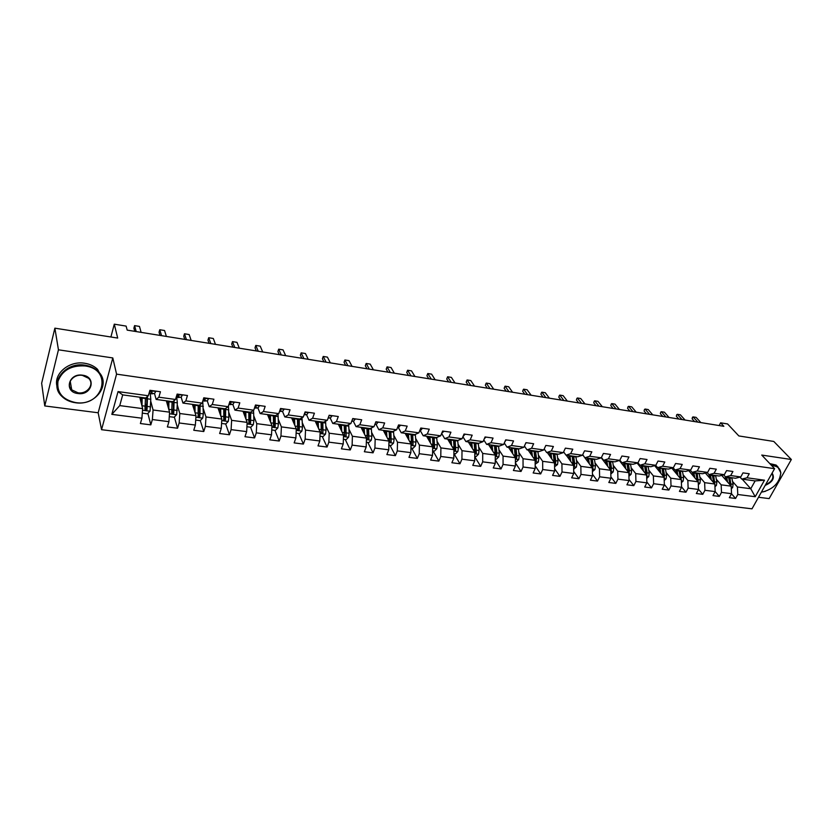 <?xml version="1.0" encoding="UTF-8"?>
<svg xmlns="http://www.w3.org/2000/svg" width="833" height="833" viewBox="0 0 833 833"><rect width="100%" height="100%" fill="white"/><g stroke="black" fill="none" stroke-linecap="round" stroke-linejoin="round"><path stroke-width="1.25" d="M758.509 497.259L769.14 498.613L791.35 459.504L773.795 441.448L738.84 435.94L727.584 423.945L720.597 422.81L719.15 425.548M101.553 429.703L751.991 508.828L774.596 468.677L116.568 374.142L101.553 429.703L98.169 412.772L112.799 357.94L58.445 349.808L44.763 405.942L98.169 412.772M44.763 405.942L41.65 383.242L54.874 328.171L117.692 338.063L114.288 324.172L110.904 336.99M58.445 349.808L54.874 328.171M742.161 479.142L750.762 488.742L755.135 480.912L741.766 479.09L747.014 477.798L749.242 473.748L742.994 472.884L740.766 476.945L730.687 475.56L732.915 471.478L726.563 470.593L724.335 474.685L714.089 473.29L716.307 469.166L709.851 468.271L707.634 472.405L697.221 470.978L699.428 466.813L692.858 465.897L690.661 470.072L680.061 468.625L682.258 464.429L675.573 463.492L673.387 467.709L662.61 466.23L664.796 461.992L657.997 461.045L655.821 465.303L644.867 463.794L647.033 459.514L640.119 458.556L637.953 462.846L626.801 461.326L628.957 457.005L621.918 456.026L619.773 460.357L608.423 458.806L610.558 454.443L603.404 453.444L601.27 457.827L610.745 470.291L599.458 468.802L595.001 462.846M747.014 477.798L764.496 480.193L755.219 496.718L737.778 494.49L735.581 498.457L731.499 493.771M719.306 496.406L715.162 491.564L712.986 495.614L719.306 496.406L721.493 492.397L731.541 493.688L729.354 497.676L735.581 498.457M705.353 473.009L714.839 484.004L715.162 491.595L704.947 490.283L702.771 494.333L698.502 489.242M118.036 391.593L148.336 395.748L145.671 398.007L122.701 394.884L118.036 391.593L111.83 414.365L141.912 418.208L140.392 423.539L150.825 424.861L152.366 419.551L168.922 421.665L167.36 426.933L177.575 428.224L179.157 422.977L195.37 425.059L193.766 430.265L203.773 431.525L205.397 426.34L221.276 428.37L219.631 433.514L229.439 434.753L231.095 429.63L246.651 431.619L244.964 436.711L254.575 437.919L256.283 432.848L271.527 434.805L269.798 439.834L279.222 441.021L280.96 436.013L295.902 437.919L294.143 442.896L303.379 444.062L305.149 439.106L319.799 440.98L318.008 445.894L327.057 447.04L328.858 442.146L343.227 443.979L341.405 448.841L350.287 449.966L352.12 445.124L366.208 446.925L364.354 451.736L373.059 452.829L374.923 448.039L388.74 449.81L386.866 454.568L395.404 455.641L397.299 450.903L410.856 452.642L408.951 457.348L417.333 458.4L419.249 453.714L432.546 455.412L430.619 460.076L438.845 461.107L440.782 456.474L453.839 458.14L451.892 462.752L459.962 463.762L461.93 459.17L474.737 460.816L472.769 465.376L480.693 466.376L482.682 461.836L495.26 463.44L493.261 467.959L501.049 468.937L503.059 464.439L515.408 466.022L513.388 470.489L521.041 471.457L523.062 467.001L535.192 468.552L533.162 472.977L540.669 473.925L542.71 469.52L554.632 471.041L552.581 475.424L559.953 476.351L562.015 471.988L573.729 473.488L571.657 477.83L578.904 478.736L580.976 474.414L592.482 475.882L590.399 480.183L597.521 481.078L599.614 476.799L610.922 478.246L608.819 482.505L615.816 483.379L617.93 479.142L629.04 480.568L626.916 484.785L633.798 485.649L635.923 481.453L646.845 482.848L644.711 487.024L651.479 487.878L653.624 483.713L664.359 485.087L662.214 489.221L668.868 490.064L671.013 485.941L681.581 487.295L679.416 491.387L685.955 492.209L688.12 488.128L698.512 489.46L696.336 493.521L702.771 494.333M158.864 397.195L175.524 399.476L172.702 401.683L156.135 399.424L158.864 397.195L160.436 391.76L149.898 390.292L148.336 395.748M185.832 400.892L202.148 403.12L199.17 405.286L182.948 403.078L185.832 400.892L187.456 395.519L177.127 394.082L175.524 399.476M212.238 404.505L228.221 406.702L225.097 408.805L209.208 406.65L212.238 404.505L213.904 399.205L203.793 397.799L202.148 403.12M238.103 408.055L253.753 410.2L250.494 412.262L234.927 410.148L238.103 408.055L239.81 402.808L229.908 401.433L228.221 406.702M263.436 411.523L278.774 413.626L275.39 415.646L260.135 413.574L263.436 411.523L265.175 406.348L255.481 404.994L253.753 410.2M288.27 414.928L303.295 416.989L299.776 418.968L284.824 416.937L288.27 414.928L290.04 409.805L280.544 408.482L278.774 413.626M312.594 418.26L327.327 420.28L323.693 422.216L309.033 420.228L312.594 418.26L314.405 413.199L305.097 411.908L303.295 416.989M336.449 421.529L350.891 423.508L347.132 425.413L332.763 423.456L336.449 421.529L338.281 416.521L329.16 415.25L327.327 420.28M359.825 424.736L373.986 426.673L370.123 428.537L356.035 426.621L359.825 424.736L361.699 419.79L352.744 418.541L350.891 423.508M382.753 427.87L396.643 429.776L392.676 431.609L378.848 429.724L382.753 427.87L384.648 422.987L375.881 421.758L373.986 426.673M405.244 430.953L418.864 432.827L414.792 434.618L401.235 432.775L405.244 430.953L407.17 426.121L398.559 424.924L396.643 429.776M427.298 433.983L440.667 435.815L436.502 437.564L423.195 435.753L427.298 433.983L429.255 429.193L420.811 428.016L418.864 432.827M448.945 436.95L462.055 438.741L457.806 440.47L444.739 438.689L448.945 436.95L450.924 432.212L442.635 431.057L440.667 435.815M470.176 439.855L483.057 441.625L478.715 443.312L465.886 441.563L470.176 439.855L472.186 435.17L464.054 434.035L462.055 438.741M491.022 442.719L503.663 444.447L499.238 446.103L486.649 444.385L491.022 442.719L493.053 438.075L485.066 436.961L483.057 441.625M511.493 445.52L523.895 447.217L519.396 448.841L507.037 447.165L511.493 445.52L513.534 440.928L505.704 439.834L503.663 444.447M531.579 448.269L543.762 449.945L539.18 451.538L527.05 449.882L531.579 448.269L533.651 443.729L525.956 442.656L523.895 447.217M551.311 450.976L563.275 452.621L558.62 454.183L546.698 452.558L551.311 450.976L553.393 446.478L545.844 445.426L543.762 449.945M570.688 453.631L582.444 455.245L577.717 456.776L566.003 455.182L570.688 453.631L572.792 449.185L565.378 448.144L563.275 452.621M589.722 456.245L601.27 457.827L596.48 459.327L584.974 457.765L589.722 456.245L591.846 451.83L584.558 450.82L582.444 455.245M114.288 324.172L126.127 326.099L127.178 330.118L723.856 426.309L720.597 422.81M740.766 476.945L735.539 478.246L725.491 476.882L723.71 474.852M721.711 475.362L731.197 486.16L721.159 484.837L716.338 479.287M725.491 476.882L730.687 475.56M731.541 493.688L731.197 486.16M721.493 492.397L721.159 484.837M724.335 474.685L719.16 476.018L708.945 474.633L707.134 472.53M699.866 477.059L704.635 482.661L714.839 484.004M708.945 474.633L714.089 473.29M704.947 490.283L704.635 482.661M707.634 472.405L702.511 473.748L692.119 472.342L690.286 470.176M688.714 470.603L698.21 481.818L687.839 480.454L683.112 474.789M692.119 472.342L697.221 470.978M698.512 489.46L698.21 481.818M688.12 488.128L687.839 480.454M690.661 470.072L685.58 471.447L675.022 470.01L673.158 467.771M671.815 468.146L681.3 479.589L670.752 478.194L666.077 472.488M675.022 470.01L680.061 468.625M681.581 487.295L681.3 479.589M671.013 485.941L670.752 478.194M673.387 467.709L668.358 469.104L657.622 467.646L655.727 465.324M654.623 465.647L664.109 477.319L653.384 475.914L648.761 470.135M657.622 467.646L662.61 466.23M664.359 485.087L664.109 477.319M653.624 483.713L653.384 475.914M655.821 465.303L650.854 466.73L639.921 465.241L637.984 462.794M637.141 463.096L646.627 475.018L635.714 473.581L631.143 467.75M639.921 465.241L644.867 463.794M646.845 482.848L646.627 475.018M635.923 481.453L635.714 473.581M637.953 462.846L633.038 464.304L621.928 462.794L619.877 460.16M619.356 460.482L628.842 472.675L617.742 471.218L613.223 465.324M621.928 462.794L626.801 461.326M629.04 480.568L628.842 472.675M617.93 479.142L617.742 471.218M619.773 460.357L614.921 461.836L603.613 460.295L601.447 457.452M603.613 460.295L608.423 458.806M610.922 478.246L610.745 470.291M599.614 476.799L599.458 468.802M584.912 457.838L582.704 454.703M582.663 454.797L592.346 467.865L580.861 466.355L576.457 460.326M592.482 475.882L592.346 467.865M580.976 474.414L580.861 466.355M566.003 455.182L563.618 451.882M566.263 455.224L573.614 465.397L561.921 463.856L557.589 457.765M573.729 473.488L573.614 465.397M562.015 471.988L561.921 463.856M546.698 452.558L544.199 448.997M547.354 452.652L554.549 462.888L542.647 461.315L538.389 455.151M554.632 471.041L554.549 462.888M542.71 469.52L542.647 461.315M527.05 449.882L524.426 446.04M528.122 450.028L535.15 460.326L523.03 458.733L518.844 452.486M535.192 468.552L535.15 460.326M523.062 467.001L523.03 458.733M507.037 447.165L504.298 443.021M508.536 447.363L515.398 457.723L503.059 456.099L498.946 449.778M515.408 466.022L515.398 457.723M503.059 464.439L503.059 456.099M486.649 444.385L483.796 439.918M488.596 444.655L495.281 455.078L482.724 453.423L478.694 447.009M495.26 463.44L495.281 455.078M482.682 461.836L482.724 453.423M465.886 441.563L462.909 436.731M468.292 441.896L474.8 452.381L462.003 450.695L458.056 444.187M474.737 460.816L474.8 452.381M461.93 459.17L462.003 450.695M444.739 438.689L441.636 433.472M447.623 439.085L453.933 449.633L440.907 447.915L437.044 441.313M453.839 458.14L453.933 449.633M440.782 456.474L440.907 447.915M423.195 435.753L420.144 430.422M426.569 436.221L432.681 446.832L419.405 445.082L415.636 438.377M432.546 455.412L432.681 446.832M419.249 453.714L419.405 445.082M401.235 432.775L398.289 427.391M405.119 433.295L411.023 443.979L397.497 442.198L393.832 435.378M410.856 452.642L411.023 443.979M397.299 450.903L397.497 442.198M378.848 429.724L376.016 424.309M383.274 430.328L388.959 441.063L375.162 439.251L371.601 432.327M388.74 449.81L388.959 441.063M374.923 448.039L375.162 439.251M356.035 426.621L353.307 421.175M361.001 427.298L366.458 438.106L352.401 436.253L348.944 429.193M366.208 446.925L366.458 438.106M352.12 445.124L352.401 436.253M332.763 423.456L330.16 417.968M338.313 424.205L343.529 435.086L329.191 433.191L325.849 426.007M343.227 443.979L343.529 435.086M328.858 442.146L329.191 433.191M309.033 420.228L306.554 414.699M315.176 421.061L320.143 432.004L305.524 430.078L302.306 422.737M319.799 440.98L320.143 432.004M305.149 439.106L305.524 430.078M284.824 416.937L282.481 411.367M291.581 417.854L296.298 428.86L281.387 426.892L278.295 419.395M295.902 437.919L296.298 428.86M280.96 436.013L281.387 426.892M260.135 413.574L257.928 407.962M267.528 414.584L271.974 425.653L256.762 423.653L253.805 415.959M271.527 434.805L271.974 425.653M256.283 432.848L256.762 423.653M234.927 410.148L232.865 404.494M242.997 411.242L247.151 422.383L231.626 420.342L228.825 412.45M246.651 431.619L247.151 422.383M231.095 429.63L231.626 420.342M209.208 406.65L207.292 400.944M217.965 407.837L221.828 419.051L205.98 416.958L203.335 408.836M221.276 428.37L221.828 419.051M205.397 426.34L205.98 416.958M182.948 403.078L181.198 397.32L176.211 397.174M192.423 404.369L195.984 415.646L179.803 413.512L177.314 405.13M195.37 425.059L195.984 415.646M179.157 422.977L179.803 413.512M156.135 399.424L154.542 393.613M166.35 400.819L169.588 412.168L153.074 409.992L150.763 401.298M168.922 421.665L169.588 412.168M152.366 419.551L153.074 409.992M139.746 397.195L142.641 408.618L119.754 405.598L111.83 414.365M141.912 418.208L142.641 408.618M112.799 357.94L116.568 374.142M791.35 459.504L761.747 455.068L774.596 468.677M122.701 394.884L119.754 405.598M741.766 479.09L740.006 477.132M732.561 481.484L737.424 486.982L750.762 488.742L755.219 496.718M755.135 480.912L764.496 480.193M737.778 494.49L737.424 486.982M150.825 424.861L147.868 413.418M146.608 408.545L145.358 403.734M177.575 428.224L174.336 417.041M173.004 412.408L172.035 409.086M203.773 431.525L200.284 420.582M198.827 416.021L198.181 413.991M229.439 434.753L225.691 423.976M224.129 419.468L223.744 418.374M254.575 437.919L250.566 427.214M279.222 441.021L274.942 430.38M303.379 444.062L298.849 433.483M293.851 421.842L293.455 420.915M327.057 447.04L322.288 436.534M317.56 426.132L316.613 424.049M350.287 449.966L345.279 439.522M373.059 452.829L367.832 442.458M395.404 455.641L389.969 445.332M417.333 458.4L411.689 448.154M438.845 461.107L433.014 450.924M459.962 463.762L453.943 453.652M480.693 466.376L474.768 456.776M501.049 468.937L495.271 459.878M521.041 471.457L515.408 462.898M540.669 473.925L535.182 465.834M559.953 476.351L554.611 468.698M578.904 478.736L573.698 471.478M597.521 481.078L592.45 474.196M615.816 483.379L610.891 476.851M633.798 485.649L629.009 479.444M651.479 487.878L646.825 481.974M668.868 490.064L664.338 484.452M685.955 492.209L681.561 486.878M155.709 391.52L154.49 393.634L149.003 393.426L151.189 393.176L151.866 391.385L149.971 391.77L149.159 392.874M136.196 331.576L134.582 325.62L139.465 326.421L141.11 332.367M134.582 325.62L133.884 328.16L134.748 331.336M142.308 413.126L147.493 413.814L150.055 411.138L150.794 399.267L150.294 393.603M146.046 397.685L145.452 399.184M142.006 406.108L142.183 397.528M141.464 403.943L141.558 397.445M145.463 397.976L144.973 409.232L145.213 410.065L147.056 409.503L147.493 396.456M146.827 397.029L146.712 408.18L145.837 409.128M140.798 397.341L141.568 398.039M141.537 400.017L140.933 400.371L140.121 398.611M140.111 398.643L140.631 397.32M84.976 365.947C71.201 365.198 62.194 370.331 57.966 381.327C56.696 392.635 62.579 399.715 75.584 402.568C103.292 407.202 113.548 369.383 84.976 365.947M75.428 402.735C69.868 401.954 65.318 399.798 61.746 396.258C48.252 383.888 64.88 361.439 85.039 365.218C90.256 366.031 94.566 368.051 97.971 371.289C111.945 383.711 95.608 406.192 75.428 402.735M82.602 375.204C96.899 376.818 91.869 395.873 77.906 393.52C63.6 392.114 68.41 372.767 82.602 375.204M77.969 392.791C87.33 394.436 94.952 384.013 88.527 378.255L82.436 375.391C73.075 373.673 65.391 384.096 71.721 389.844L77.969 392.791M56.956 386.168C53.541 373.59 69.285 360.512 84.654 363.25C89.86 364.063 94.16 366.083 97.555 369.321L102.584 378.869M761.445 492.032L763.122 491.855C773.618 488.825 779.501 482.619 780.75 473.227C780.459 469.104 778.209 466.657 774.003 465.886L771.858 465.782M771.358 465.251L777.637 466.688L780.885 472.863L779.459 479.121M772.097 473.102C775.054 477.944 772.743 482.047 765.183 485.389M765.558 484.733C772.16 481.599 774.284 477.819 771.931 473.404M769.807 463.606L776.085 465.053L778.012 466.959M765.392 491.335L761.404 492.105M182.365 394.811L181.198 397.32L177.981 396.872L178.699 395.102L176.534 396.081M176.252 397.039L177.981 396.872M161.56 335.668L159.769 329.733L164.549 330.514L166.392 336.438M159.769 329.733L159.051 332.242L160.009 335.418M208.594 398.466L207.365 400.944L202.846 400.86M202.929 400.6L205.157 399.424L204.98 398.747L203.491 398.778M186.446 339.677L184.468 333.773L189.164 334.543L191.173 340.437M184.468 333.773L183.739 336.251L184.791 339.406M169.276 416.646L174.118 417.271L176.669 414.626L177.335 402.87L176.731 397.247M168.807 409.419L168.891 401.162M168.193 407.254L168.214 401.069M172.108 401.6L171.713 412.751L171.942 413.595L173.743 413.012L174.097 400.59M173.399 401.131L173.358 411.7L172.535 412.637M166.923 400.912L167.412 401.735L168.12 401.058M168.235 402.787L167.235 403.901L168.224 404.047M166.6 401.693L166.933 400.902M195.693 420.082L200.201 420.665L202.742 418.051L203.346 413.886L202.742 401.194M195.047 412.689L195.047 404.723M194.37 410.544L194.328 404.619M198.192 405.15L198.129 417.041L199.889 416.458L200.149 404.567M199.441 405.088L199.472 415.146L198.691 416.073M192.6 404.63L193.058 405.213L193.797 404.557M194.36 405.359L193.298 407.15M234.281 402.047L233.001 404.484L228.94 404.453M229.044 404.109L230.897 402.995L229.679 402.162M210.843 343.613L208.698 337.729L213.3 338.479L215.476 344.352M208.698 337.729L207.948 340.187L209.093 343.321M259.459 405.546L258.115 407.951L255.46 408.087M254.627 407.556L256.116 406.494L255.283 405.609M234.771 347.465L232.469 341.613L236.988 342.353L239.321 348.204M232.469 341.613L231.709 344.05L232.928 347.174M284.126 408.982L282.731 411.356L279.524 411.44M279.701 410.95L280.836 409.919L280.336 409.076M258.251 351.255L255.793 345.424L260.229 346.153L262.718 351.974M255.793 345.424L255.023 347.83L256.325 350.943M221.568 423.445L225.764 423.987L228.284 421.394L228.877 417.281L228.45 405.983M220.745 415.917L220.672 408.212M220.016 413.782L219.912 408.108M223.765 408.628L223.775 420.415L225.493 419.832L225.691 408.409M224.941 408.784L225.045 418.53L224.316 419.426M218.236 408.628L218.964 407.972M219.881 408.097L218.787 410.211M246.922 426.735L250.806 427.246L253.315 424.684L253.909 420.603L253.524 410.346M245.933 419.114L245.787 411.627M245.141 416.989L244.985 411.512M248.817 412.033L248.911 423.726L250.598 423.133L250.712 412.127M249.91 412.189L250.108 421.842L249.421 422.727M244.6 411.46L243.725 413.189M271.766 429.963L275.348 430.432L277.847 427.902L278.43 423.862L278.003 414.084M269.694 417.729L268.747 417.604M270.61 422.258L270.402 414.969M269.767 420.155L269.569 414.855M273.37 415.375L273.547 426.965L275.192 426.371L275.234 415.625M274.39 415.511L274.703 424.33L274.026 425.955M268.83 414.761L268.143 416.115M308.314 412.356L306.867 414.688L304.076 414.782M304.284 414.178L304.909 412.606M281.294 354.962L278.691 349.173L283.043 349.881L285.677 355.67M278.691 349.173L277.899 351.547L279.284 354.639M296.111 433.129L299.411 433.566L301.9 431.057L302.483 427.058L302.015 417.708M293.81 420.78L292.872 420.863M294.799 425.361L294.528 418.26M293.903 423.268L293.664 418.135M297.443 418.655L297.693 430.14L299.307 429.547L299.276 418.895M298.391 418.78L298.787 427.516L298.152 429.11M292.591 417.989L292.071 418.999M332.013 415.657L330.514 417.958L328.15 418.02M328.525 416.989L328.837 416.136M303.91 358.617L301.161 352.838L305.44 353.536L308.21 359.304M301.161 352.838L300.359 355.191L301.817 358.273M319.976 436.232L323.006 436.627L325.484 434.149L326.057 430.192L325.557 421.227M317.446 423.581L316.53 424.049M318.518 428.412L318.196 421.477M317.571 426.329L317.29 421.352M321.038 421.862L321.371 433.254L322.954 432.66L322.84 422.102M321.923 421.977L322.954 432.66M315.905 421.165L315.53 421.852M355.264 418.884L353.713 421.165L351.755 421.206M326.12 362.188L323.225 356.451L327.421 357.128L330.337 362.876M323.225 356.451L322.413 358.773L323.943 361.845M343.383 439.283L346.143 439.637L348.611 437.179L349.183 433.264L348.642 424.653M340.614 426.215L339.666 427.048M341.769 431.421L341.395 424.632M340.78 429.349L340.458 424.507M344.196 425.007L344.591 436.315L346.132 435.711L345.955 425.246M345.008 425.122L346.132 435.711M378.057 422.06L376.464 424.309L374.892 424.33M347.913 365.708L344.893 359.991L349.017 360.658L352.057 366.374M344.893 359.991L344.06 362.293L345.664 365.343M366.343 442.261L368.842 442.583L371.299 440.157L371.862 436.273L371.279 427.985M361.616 428.495L363.313 428.724L362.313 429.901M364.573 434.378L364.156 427.725M363.542 432.327L363.188 427.589M366.895 428.1L367.363 439.303L368.884 438.699L368.623 428.339M367.655 428.204L368.884 438.699M400.423 425.174L398.788 427.391L397.58 427.402M369.321 369.154L366.176 363.459L370.216 364.125L373.392 369.81M366.176 363.459L365.323 365.739L366.999 368.78M388.855 445.186L391.114 445.478L393.551 443.073L394.113 439.23L393.499 431.223M385.564 431.202L384.502 432.66M386.949 437.283L386.481 430.765M385.877 435.243L385.481 430.63M389.178 431.13L389.698 442.25L391.187 441.646L390.875 431.359M389.865 431.223L391.187 441.646M422.362 428.235L420.686 430.422L419.832 430.422M390.333 372.549L387.074 366.884L391.052 367.53L394.342 373.194M387.074 366.884L386.21 369.134L387.949 372.164M410.94 448.06L412.97 448.321L415.396 445.936L415.948 442.136L415.303 434.399M407.379 433.701L406.265 435.357M408.909 440.147L408.399 433.743M407.785 438.116L407.368 433.608M411.033 434.108L411.627 445.124L413.085 444.52L412.699 434.326M411.669 434.191L413.085 444.52M443.895 431.234L441.667 433.389M410.992 375.87L407.608 370.237L411.512 370.872L414.917 376.506M407.608 370.237L406.733 372.466L408.534 375.475M432.619 450.882L434.409 451.111L436.825 448.748L437.377 444.978L436.69 437.492M428.61 436.492L427.6 438.012M430.453 442.958L429.901 436.669M429.287 440.938L428.839 436.523M432.494 437.023L433.139 447.956L434.566 447.352L434.128 437.242M433.066 437.096L433.858 446.124L434.566 447.352M465.022 434.17L463.263 436.305M431.275 379.14L427.777 373.528L431.619 374.163L435.138 379.765M427.777 373.528L426.902 375.745L428.756 378.734M453.891 453.641L455.464 453.85L457.869 451.507L458.41 447.769L457.692 440.449M449.393 439.324L448.539 440.605M451.601 445.717L451.007 439.543M450.403 443.718L449.924 439.397M453.548 439.886L454.256 450.736L455.661 450.132L455.151 440.105M454.068 439.959L454.922 448.904L455.661 450.132M485.764 437.065L484.119 439.158M451.205 382.357L447.613 376.776L451.382 377.391L455.005 382.972M447.613 376.776L446.717 378.963L448.633 381.941M474.768 456.359L476.132 456.536L478.517 454.214L479.058 450.518L478.288 443.25M469.802 442.094L469.083 443.166M472.353 448.446L471.728 442.354M471.124 446.446L470.624 442.208M474.789 453.183L476.361 452.85L475.799 442.917M474.685 442.76L475.612 451.642L476.361 452.85M474.227 442.698L474.8 452.59M506.131 439.897L504.808 441.865M470.801 385.512L467.094 379.952L470.801 380.566L474.529 386.116M466.865 380.431L466.199 382.118L466.865 380.431M468.167 385.096L466.199 382.118M495.271 459.025L496.426 459.17L498.8 456.88L499.331 453.204L498.519 446.009M489.846 444.822L489.263 445.686M492.74 451.111L492.074 445.124M491.47 449.133L490.939 444.978M495.333 456.14L496.697 455.526L496.885 452.881L496.072 445.676M494.937 445.52L495.916 454.318L496.697 455.526M494.531 445.457L495.219 454.985M526.123 442.687L525.175 444.374M490.054 388.626L486.253 383.086L489.898 383.68L493.719 389.209M485.993 383.544L485.347 385.231L485.993 383.544M487.367 388.188L485.347 385.231M515.398 461.638L516.356 461.763L518.72 459.493L519.251 455.849L518.386 448.706M509.546 447.508L509.067 448.175M512.753 453.746L512.056 447.842M511.452 451.778L510.9 447.685M515.398 458.806L516.658 458.16L516.845 455.536L515.991 448.383M514.825 448.227L515.866 456.963L516.658 458.16M514.471 448.175L515.242 457.494M545.771 445.582L545.334 446.54M508.984 391.677L505.09 386.168L508.671 386.751L512.587 392.249M504.788 386.616L504.163 388.293L504.788 386.616M506.245 391.229L504.163 388.293M535.171 464.21L538.285 462.055L538.805 458.452L537.91 451.361M532.422 456.328L531.693 450.518M531.079 454.37L530.506 450.351M535.15 461.44L536.265 460.743L536.442 458.14L535.546 451.038M534.37 450.882L535.452 459.545L536.265 460.743M534.057 450.84L534.901 459.962M527.601 394.675L523.603 389.188L527.133 389.771L531.142 395.248M523.27 389.625L522.676 391.291L523.27 389.625M524.8 394.217L522.676 391.291M554.591 466.73L557.506 464.575L558.027 461.003L557.079 453.975M551.727 458.868L550.977 453.142M550.363 456.932L549.77 452.975M554.559 463.991L555.538 463.273L555.705 460.701L554.768 453.652M553.56 453.496L554.695 462.086L555.538 463.273M553.299 453.454L554.205 462.398M545.896 397.622L541.814 392.166L545.282 392.728L549.384 398.184M541.45 392.593L540.888 394.248L541.45 392.593M543.054 397.164L540.888 394.248M573.666 469.208L576.394 467.053L576.905 463.512L575.926 456.536M570.709 461.378L569.918 455.713M569.314 459.441L568.7 455.547M573.625 466.48L574.458 465.772L574.624 463.21L573.645 456.224M572.417 456.057L573.614 464.585L574.458 465.772M572.209 456.026L573.177 464.793M563.899 400.527L559.734 395.092L563.139 395.654L567.325 401.079M559.328 395.519L558.787 397.154L559.328 395.519M561.005 400.059L558.787 397.154M592.409 471.645L594.949 469.489L595.46 465.98L594.439 459.056M589.358 463.835L588.535 458.254M587.931 461.909L587.296 458.077M592.357 468.906L593.221 465.678L592.201 458.744M590.961 458.577L592.19 467.042L593.065 468.219M590.784 458.556L591.815 467.146M581.601 403.38L577.352 397.976L580.705 398.518L584.974 403.922M576.915 398.382L576.405 400.017L576.915 398.382M578.664 402.901L576.405 400.017M610.828 474.039L613.192 471.884L613.702 468.406L612.64 461.524M607.684 466.251L606.84 460.743M606.226 464.345L605.581 460.566M610.766 471.27L611.495 468.104L610.443 461.232M609.173 461.055L610.464 469.458L611.349 470.624M609.048 461.034L610.131 469.468M599.01 406.181L594.689 400.808L597.99 401.35L602.332 406.723M594.221 401.204L593.731 402.828L594.221 401.204M596.032 405.702L593.731 402.828M628.936 476.289L631.122 474.237L631.622 470.78L630.529 463.96M625.698 468.625L624.823 463.19M624.219 466.73L623.553 463.013M628.863 473.571L629.456 470.499L628.363 463.669M627.093 463.492L628.415 471.832L629.311 472.988M626.999 463.481L628.134 471.759M616.149 408.951L611.745 403.599L614.993 404.13L619.408 409.472M611.255 403.984L610.787 405.598L611.255 403.984M613.13 408.462L610.787 405.598M646.72 478.444L648.751 476.549L649.251 473.123L648.116 466.355M639.005 464.085L638.463 464.752M643.409 470.968L642.514 465.595M641.899 469.083L641.223 465.418M646.647 475.81L647.126 472.842L645.991 466.064M644.7 465.886L646.064 474.164L646.981 475.31M644.648 465.886L645.825 474.019M633.007 411.669L628.54 406.337L631.737 406.858L636.225 412.189M628.009 406.723L627.572 408.326L628.009 406.723M629.946 411.169L627.572 408.326M664.213 480.568L666.088 478.819L666.587 475.424L665.421 468.708M656.414 466.157L655.717 466.99M660.819 473.269L659.903 467.959M659.288 471.395L658.591 467.782M664.13 477.996L664.484 475.143L663.328 468.427M659.996 468.427L662.006 468.24L663.422 476.455L664.349 477.601M662.089 468.708L663.224 476.237M649.605 414.345L645.065 409.034L648.209 409.555L652.76 414.855M644.503 409.419L644.086 411.013L644.503 409.419M646.502 413.845L644.086 411.013M681.415 482.651L683.133 481.058L683.622 477.694L682.425 471.02M673.543 468.24L672.689 469.208M677.937 475.539L677.01 470.281M676.396 473.675L675.678 470.104M681.321 480.11L680.374 470.739M679.124 470.832L680.499 478.621M679.072 470.562L680.332 478.423M665.931 416.979L661.329 411.7L664.422 412.2L669.045 417.479M660.746 412.064L660.34 413.647L660.746 412.064M662.797 416.469L660.34 413.647M698.325 484.712L699.907 483.255L700.386 479.912L699.158 473.3M690.39 470.301L689.38 471.384M694.784 477.767L693.827 472.571M693.212 475.914L692.483 472.394M698.221 482.036L697.138 473.019M695.992 473.55L697.283 480.724M695.857 472.852L697.159 480.579M682.008 419.561L677.333 414.313L680.384 414.813L685.07 420.061M676.729 414.678L676.354 416.25L676.729 414.678M678.833 419.051L676.354 416.25M714.953 486.743L716.401 485.42L716.88 482.109L715.62 475.539M706.613 472.675L705.811 473.54M711.351 479.964L710.372 474.82M709.758 478.121L709.018 474.643M714.829 483.994L713.631 475.268M712.371 475.091L713.704 482.692M713.683 482.068L713.798 482.796M697.835 422.112L693.098 416.885L696.107 417.375L700.855 422.602M692.473 417.239L693.098 416.885L692.108 418.812L692.473 417.239M694.628 421.602L692.108 418.812M731.322 488.742L732.624 487.544L733.102 484.265L731.811 477.736M727.646 482.12L726.647 477.038M726.032 480.287L725.158 476.507M731.103 486.055L729.854 477.476M728.615 477.309L729.989 484.785M155.677 391.448L149.794 390.625M152.356 393.863L149.076 393.415M154.49 393.634L151.189 393.176M151.877 391.395L152.054 392.062M142.526 410.221L149.982 411.2M147.524 398.82L150.794 399.267M140.86 397.591L141.558 397.685M142.172 398.101L145.463 398.538M147.389 406.452L150.669 406.889M142.016 405.744L145.317 406.181M146.712 408.18L147.056 409.503M182.458 395.175L177.033 394.415M178.928 397.528L176.211 397.154M178.678 395.081L178.887 395.779M208.677 398.82L203.689 398.122M204.96 401.121L202.856 400.829M207.365 400.944L204.21 400.506M204.918 398.705L205.157 399.424M169.484 413.762L176.606 414.699M174.128 402.433L177.335 402.87M166.996 401.142L167.995 401.277M168.891 401.725L172.098 402.162M174.066 410.003L177.273 410.43M168.807 409.305L172.035 409.732M173.358 411.7L173.743 413.012M195.88 417.218L202.679 418.114M200.191 405.973L203.325 406.4M192.61 404.63L193.673 404.765M195.047 405.275L198.202 405.702M200.201 413.47L203.346 413.886M195.078 412.793L198.202 413.21M199.472 415.146L199.889 416.458M234.365 402.391L229.804 401.756M230.47 404.64L228.95 404.432M233.001 404.484L229.908 404.057M230.626 402.245L230.897 402.995M259.532 405.89L255.377 405.317M258.115 407.951L255.085 407.535M255.825 405.723L256.116 406.494M284.199 409.326L280.429 408.805M282.731 411.356L279.763 410.94M280.502 409.138L280.836 409.919M221.734 420.613L228.221 421.467M225.712 409.44L228.794 409.857M218.048 408.087L218.829 408.191M219.974 409.295L219.371 409.211M220.683 408.764L223.775 409.18M225.795 416.875L228.877 417.281M220.849 416.219L223.848 416.615M225.045 418.53L225.493 419.832M247.068 423.935L253.253 424.747M250.733 412.845L253.753 413.251M245.058 412.699L244.069 412.564M245.808 412.168L248.828 412.585M250.889 420.207L253.909 420.603M246.099 419.572L248.973 419.947M250.108 421.842L250.598 423.133M271.902 427.194L277.785 427.964M275.254 416.167L278.212 416.573M269.653 416.031L268.288 415.844M270.423 415.511L273.391 415.917M275.473 423.466L278.43 423.862M270.85 422.852L273.599 423.216M274.671 425.09L275.192 426.371M308.377 412.689L304.982 412.22M306.867 414.688L304.232 414.324M304.805 412.72L305.055 413.283M296.236 430.38L301.838 431.119M299.297 419.436L302.192 419.832M293.757 419.301L292.112 419.082M294.559 418.791L297.464 419.186M299.578 426.673L302.483 427.058M295.111 426.079L297.735 426.423M298.755 428.266L299.307 429.547M332.075 415.99L329.045 415.563M330.514 417.958L328.285 417.645M320.091 433.514L325.422 434.212M322.871 422.633L325.713 423.018M317.394 422.508L315.728 422.279M318.227 422.008L321.069 422.393M323.204 429.807L326.057 430.192M318.893 429.234L321.403 429.568M355.316 419.218L352.63 418.843M353.713 421.165L351.859 420.904M343.477 436.575L348.548 437.242M345.987 425.778L348.777 426.152M340.572 425.642L338.885 425.424M341.426 425.153L344.227 425.538M346.382 432.889L349.183 433.264M342.207 432.337L344.623 432.66M378.109 422.393L375.756 422.06M376.464 424.309L374.975 424.101M366.416 439.585L371.237 440.22M368.665 428.86L371.403 429.224M364.198 428.245L366.936 428.62M369.123 435.909L371.862 436.273M365.083 435.378L367.384 435.68M400.465 425.496L398.445 425.215M398.788 427.391L397.643 427.235M388.917 442.531L393.488 443.135M390.916 431.879L393.593 432.244M385.262 431.702L383.909 431.525M386.533 431.286L389.219 431.65M391.427 438.876L394.113 439.23M387.522 438.356L389.719 438.647M422.404 428.547L420.686 428.318M420.686 430.422L419.884 430.307M410.992 445.426L415.334 445.999M412.751 434.847L415.375 435.201M406.816 434.628L405.775 434.482M408.441 434.264L411.086 434.618M413.303 441.782L415.948 442.136M409.534 441.282L411.637 441.563M443.927 431.546L442.51 431.348M432.66 448.269L436.763 448.81M434.18 437.752L436.763 438.106M427.975 437.492L427.246 437.398M429.953 437.179L432.546 437.533M434.784 444.635L437.377 444.978M431.14 444.145L433.15 444.416M465.053 434.482L463.929 434.326M453.923 451.059L457.806 451.569M455.214 440.615L457.744 440.959M451.059 440.043L453.61 440.397M455.87 447.436L458.41 447.769M452.34 446.967L454.256 447.217M485.785 437.367L484.941 437.252M474.789 453.798L478.465 454.277M475.862 443.416L478.35 443.75M471.79 442.864L474.289 443.198M476.559 450.184L479.058 450.518M473.154 449.726L474.987 449.976M506.152 440.199L505.579 440.126M495.281 456.484L498.738 456.942M496.135 446.165L498.582 446.498M492.136 445.624L494.594 445.957M496.885 452.881L499.331 453.204M493.594 452.444L495.333 452.673M515.398 459.118L518.667 459.545M516.054 448.872L518.459 449.195M512.128 448.341L514.534 448.664M516.845 455.536L519.251 455.849M513.659 455.11L515.325 455.328M535.161 461.711L538.233 462.117M535.619 451.528L537.972 451.85M531.756 451.007L534.12 451.33M536.442 458.14L538.805 458.452M533.37 457.734L534.953 457.942M554.57 464.262L557.454 464.637M554.84 454.141L557.152 454.454M551.04 453.631L553.372 453.943M555.705 460.701L558.027 461.003M552.737 460.305L554.237 460.503M573.635 466.761L576.332 467.115M573.718 456.703L575.999 457.015M569.991 456.203L572.281 456.505M574.624 463.21L576.905 463.512M571.761 462.825L573.187 463.023M592.367 469.218L594.897 469.541M592.273 459.222L594.512 459.535M588.619 458.733L590.857 459.035M593.221 465.678L595.46 465.98M590.451 465.314L591.805 465.491M610.776 471.624L613.14 471.936M610.516 461.701L612.724 462.003M606.924 461.211L609.131 461.513M611.495 468.104L613.702 468.406M608.819 467.75L610.1 467.927M628.873 473.998L631.07 474.289M628.446 464.137L630.612 464.429M620.991 461.586L620.127 461.472M624.906 463.658L627.082 463.95M629.456 470.499L631.622 470.78M626.874 470.156L628.092 470.312M646.658 476.33L648.699 476.601M646.075 466.532L648.209 466.824M638.973 464.043L637.766 463.877M642.597 466.064L644.732 466.355M647.126 472.842L649.251 473.123M644.627 472.509L645.773 472.665M664.151 478.631L666.036 478.871M663.412 468.885L665.505 469.166M656.217 466.397L655.102 466.241M664.484 475.143L666.587 475.424M662.079 474.831L663.162 474.977M681.352 480.88L683.081 481.11M680.457 471.207L682.519 471.478M673.116 468.698L672.169 468.573M677.094 470.749L679.155 471.03M681.561 477.413L683.622 477.694M679.249 477.111L680.259 477.247M698.262 483.098L699.845 483.307M697.231 473.477L699.251 473.758M689.734 470.968L688.943 470.864M693.92 473.029L695.951 473.311M698.366 479.652L700.386 479.912M696.128 479.35L697.075 479.475M714.891 485.285L716.338 485.472M713.725 475.716L715.714 475.987M706.092 473.206L705.447 473.113M710.466 475.279L712.465 475.549M714.881 481.838L716.88 482.109M712.725 481.557L713.621 481.672M731.259 487.43L732.571 487.597M729.947 477.923L731.915 478.194M726.751 477.486L728.708 477.757M731.145 484.004L733.102 484.265M729.062 483.723L729.895 483.838M140.933 400.371L141.527 400.454M144.984 409.19L145.213 410.065M97.555 369.321L97.971 371.289M71.721 389.844L70.211 381.139M776.085 465.053L777.637 466.688M171.702 412.772L171.942 413.595M193.391 407.441L194.37 407.576M197.879 416.271L198.129 417.041M219.017 410.898L219.985 411.033M223.525 419.697L223.775 420.415M244.131 414.282L245.089 414.418M248.661 423.049L248.911 423.726M273.297 426.34L273.547 426.965M297.443 429.557L297.693 430.14M321.121 432.712L321.371 433.254"/></g></svg>
